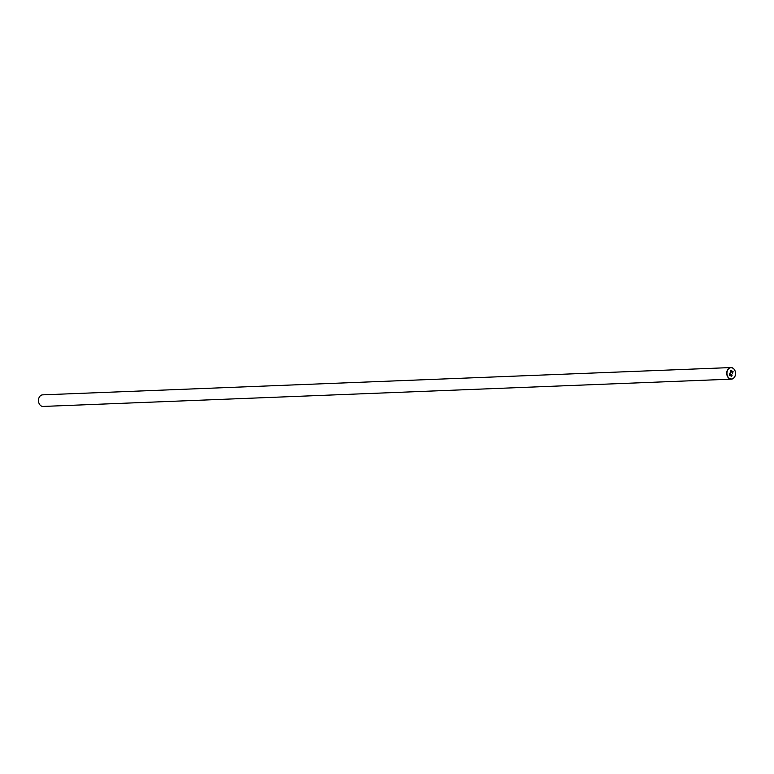 <?xml version="1.0" encoding="UTF-8"?>
<svg xmlns="http://www.w3.org/2000/svg" width="774" height="774" viewBox="0 0 774 774"><rect width="100%" height="100%" fill="white"/><g stroke="black" fill="none" stroke-linecap="round" stroke-linejoin="round"><path stroke-width="1.16" d="M730.898 367.563L42.638 394.856A5.795 4.392 87.7 0 0 38.7 398.687A5.795 4.392 87.7 0 0 43.102 406.437L731.362 379.144A5.795 4.392 -92.3 0 1 729.727 378.796A5.795 4.392 -92.3 0 1 726.96 371.385A5.795 4.392 -92.3 0 1 730.898 367.563A5.795 4.392 -92.3 0 1 732.533 367.902A5.795 4.392 -92.3 0 1 735.3 375.313A5.795 4.392 -92.3 0 1 731.362 379.144M732.591 368.037A5.65 4.286 -92.3 0 1 735.29 375.264A5.65 4.286 -92.3 0 1 729.863 378.66A5.65 4.286 -92.3 0 1 727.163 371.433A5.65 4.286 -92.3 0 1 732.591 368.037M731.701 371.123L730.724 370.659L730.134 372.226L730.617 370.369L733.065 371.52L732.591 373.387L732.843 371.665L731.865 371.201L731.469 372.023L731.701 371.123L730.724 370.659L730.298 372.304M730.521 375.255L729.901 373.852L729.292 375.525L729.853 373.32L731.13 375.98L731.778 375.806L731.633 374.374L732.098 375.293L731.062 376.193L729.901 373.852L729.447 375.603M731.633 372.101L731.865 371.201L732.843 371.665M732.581 373.387L733.065 371.52L730.608 370.369M731.295 376.299L731.943 375.903M731.933 375.903L731.633 374.374M731.594 376.038L729.853 373.32"/></g></svg>
